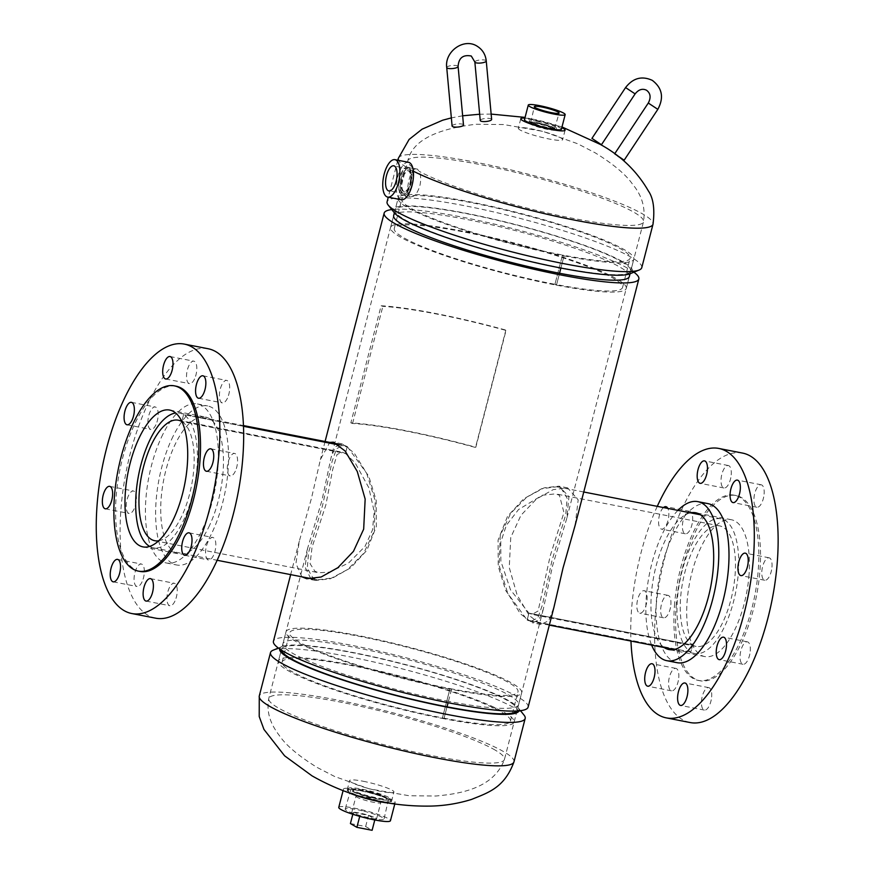 <?xml version="1.0" encoding="UTF-8"?>
<svg xmlns="http://www.w3.org/2000/svg" width="874" height="874" viewBox="0 0 874 874"><rect width="100%" height="100%" fill="white"/><g stroke="black" fill="none" stroke-linecap="round" stroke-linejoin="round"><path stroke-width="0.66" stroke-dasharray="4.37 3.28" d="M500.245 535.423L499.152 565.631L507.739 593.26L520.336 613.788L532.19 622.747L538.897 619.928L543.289 609.254L552.51 566.024L566.8 518.315L568.941 496.519L558.857 486.163L544.131 487.845L526.814 497.12L510.777 513.213L500.245 535.423M575.114 525.427L578.184 499.895L567.652 487.889L553.242 489.615L536.428 499.021L520.937 515.31L510.744 537.466L509.258 567.543L517.157 595.128L529.229 615.525L540.984 624.462L548.741 620.704L553.996 607.059M301.934 576.829L295.936 563.522L299.301 541.192L311.395 498.551L320.419 459.56L329.771 442.408M310.707 578.533L305.07 567.117L307.615 548.304L321.905 500.605L331.126 457.364L335.518 446.69L342.226 443.872L354.068 452.83L366.709 473.435L375.274 501.021L374.17 531.206L363.639 553.395L347.546 569.531L330.252 578.785L315.558 580.456L311.548 579.047M446.483 700.959A121.715 15.929 14.5 0 0 518.61 704.673A121.715 15.929 14.5 0 0 355.052 647.437A121.715 15.929 14.5 0 0 282.936 643.723A121.715 15.929 14.5 0 0 446.483 700.959M626.265 288.409A121.715 15.929 14.5 0 0 460.38 230.725A121.715 15.929 14.5 0 0 390.591 227.469A121.715 15.929 14.5 0 0 556.443 285.153A121.715 15.929 14.5 0 0 626.265 288.409L629.335 276.523A121.715 15.929 14.5 0 0 465.787 219.276A121.715 15.929 14.5 0 0 393.661 215.572L331.126 457.364M633.901 272.185A131.537 17.218 14.5 0 0 462.095 217.123A131.537 17.218 14.5 0 0 391.771 209.563M528.115 707.132A131.537 17.218 14.5 0 0 351.37 645.274A131.537 17.218 14.5 0 0 273.431 641.265M415.03 168.89L417.269 169.021L419.149 171.304C420.929 175.117 421.148 180.033 419.826 186.031C417.095 194.137 413.872 197.611 410.157 196.464C407.35 193.788 407 188.216 409.087 179.749C410.616 173.871 412.604 170.244 415.03 168.89A121.715 15.929 -165.5 0 1 407.819 160.816A121.715 15.929 -165.5 0 1 504.298 169.698A121.715 15.929 -165.5 0 1 634.338 212.513A121.715 15.929 -165.5 0 1 643.493 221.767A121.715 15.929 -165.5 0 1 549.626 213.485A121.715 15.929 -165.5 0 1 419.149 171.304M408.497 167.316L410.376 169.589C412.124 173.402 412.331 178.307 410.998 184.316C408.289 192.411 405.088 195.896 401.385 194.76C398.566 192.072 398.183 186.501 400.259 178.023C401.8 172.145 403.799 168.529 406.246 167.174L417.269 169.021M520.063 129.975A22.877 2.993 -165.5 0 1 518.337 128.227A22.877 2.993 -165.5 0 1 531.895 128.926A22.877 2.993 -165.5 0 1 560.911 137.95A22.877 2.993 -165.5 0 1 562.638 139.687A22.877 2.993 -165.5 0 1 549.08 138.988A22.877 2.993 -165.5 0 1 520.063 129.975M401.385 194.76L410.157 196.464M524.892 118.11A22.877 2.993 -165.5 0 1 534.342 119.454A22.877 2.993 -165.5 0 1 561.807 127.659M394.327 212.764A123.616 16.18 -165.5 0 1 481.137 216.381A123.616 16.18 -165.5 0 1 623.304 262.102A123.616 16.18 -165.5 0 1 630.121 273.737M641.767 267.663A131.537 17.218 14.5 0 0 631.88 257.655A131.537 17.218 14.5 0 0 491.341 211.388A131.537 17.218 14.5 0 0 387.084 201.796M621.6 261.774A121.715 15.929 -165.5 0 1 630.755 271.027A121.715 15.929 -165.5 0 1 534.276 262.156A121.715 15.929 -165.5 0 1 404.236 219.341A121.715 15.929 -165.5 0 1 395.081 210.077A121.715 15.929 -165.5 0 1 491.559 218.959A121.715 15.929 -165.5 0 1 621.6 261.774M363.191 781.258A22.877 2.993 -165.5 0 1 392.207 790.271A22.877 2.993 -165.5 0 1 393.934 792.008A22.877 2.993 -165.5 0 1 380.376 791.32A22.877 2.993 -165.5 0 1 351.359 782.296A22.877 2.993 -165.5 0 1 349.633 780.558A22.877 2.993 -165.5 0 1 363.191 781.258M377.929 800.792A22.877 2.993 -165.5 0 1 348.912 791.768A22.877 2.993 -165.5 0 1 347.186 790.03A22.877 2.993 -165.5 0 1 360.743 790.73A22.877 2.993 -165.5 0 1 389.76 799.743A22.877 2.993 -165.5 0 1 391.486 801.48A22.877 2.993 -165.5 0 1 377.929 800.792M518.97 710.846A123.616 16.18 14.5 0 0 517.943 707.481A123.616 16.18 14.5 0 0 509.739 701.243A123.616 16.18 14.5 0 0 387.903 660.154A123.616 16.18 14.5 0 0 282.149 646.498A123.616 16.18 14.5 0 0 279.625 648.945M273.136 650.212A131.537 17.218 -165.5 0 1 385.663 664.732A131.537 17.218 -165.5 0 1 515.299 708.443A131.537 17.218 -165.5 0 1 524.029 715.096M516.763 711.01A121.715 15.929 14.5 0 0 517.189 710.158A121.715 15.929 14.5 0 0 508.034 700.904A121.715 15.929 14.5 0 0 377.994 658.089A121.715 15.929 14.5 0 0 281.515 649.218A121.715 15.929 14.5 0 0 281.483 650.158M547.31 128.205A12.323 1.617 14.5 0 0 554.608 128.587A12.323 1.617 14.5 0 0 538.045 122.786A12.323 1.617 14.5 0 0 530.747 122.415A12.323 1.617 14.5 0 0 547.31 128.205M546.698 127.855A10.717 1.398 14.5 0 0 553.056 128.172A10.717 1.398 14.5 0 0 538.646 123.136A10.717 1.398 14.5 0 0 532.299 122.808A10.717 1.398 14.5 0 0 546.698 127.855M546.49 128.686A10.717 1.398 14.5 0 0 552.838 129.013A10.717 1.398 14.5 0 0 538.428 123.977A10.717 1.398 14.5 0 0 532.08 123.649A10.717 1.398 14.5 0 0 546.49 128.686M561.392 129.265A19.064 2.491 14.5 0 0 535.773 120.295A19.064 2.491 14.5 0 0 524.476 119.716M556.072 129.855A14.06 1.835 14.5 0 0 537.182 123.245A14.06 1.835 14.5 0 0 528.846 122.808M529.251 123.442A14.06 1.835 14.5 0 0 547.736 129.428A14.06 1.835 14.5 0 0 555.405 130.215M537.652 121.399A14.06 1.835 14.5 0 0 529.327 120.973A14.06 1.835 14.5 0 0 548.216 127.582A14.06 1.835 14.5 0 0 556.552 128.008A14.06 1.835 14.5 0 0 537.652 121.399M411.108 180.94A12.323 5.113 -79 0 0 408.3 169.13A12.323 5.113 -79 0 0 400.631 181.486A12.323 5.113 -79 0 0 403.57 193.318A12.323 5.113 -79 0 0 411.108 180.94M410.419 180.973A10.717 4.446 -79 0 0 407.918 170.692A10.717 4.446 -79 0 0 401.308 181.453A10.717 4.446 -79 0 0 403.81 191.734A10.717 4.446 -79 0 0 410.419 180.973M411.206 181.126A10.717 4.446 -79 0 0 408.704 170.845A10.717 4.446 -79 0 0 402.095 181.606A10.717 4.446 -79 0 0 404.596 191.887A10.717 4.446 -79 0 0 411.206 181.126M408.584 162.324A19.064 7.91 -79 0 0 396.829 181.464A19.064 7.91 -79 0 0 401.275 199.742M400.674 181.683A14.06 5.834 -79 0 0 403.952 195.164A14.06 5.834 -79 0 0 412.626 181.049A14.06 5.834 -79 0 0 409.338 167.568A14.06 5.834 -79 0 0 400.674 181.683M398.959 181.344A14.06 5.834 -79 0 0 402.237 194.836A14.06 5.834 -79 0 0 410.911 180.721A14.06 5.834 -79 0 0 407.623 167.229A14.06 5.834 -79 0 0 398.959 181.344M363.726 811.127A20.058 2.622 -165.5 0 1 384.025 819.069A20.058 2.622 -165.5 0 1 365.474 816.982A20.058 2.622 -165.5 0 1 345.186 809.018A20.058 2.622 -165.5 0 1 363.726 811.127M368.752 791.866A19.447 2.546 -165.5 0 1 388.438 799.568A19.447 2.546 -165.5 0 1 370.456 797.547A19.447 2.546 -165.5 0 1 350.78 789.823A19.447 2.546 -165.5 0 1 368.752 791.866M368.85 792.161A17.404 2.272 -165.5 0 1 386.45 799.065A17.404 2.272 -165.5 0 1 370.368 797.252A17.404 2.272 -165.5 0 1 352.757 790.347A17.404 2.272 -165.5 0 1 368.85 792.161M369.047 791.374A17.404 2.272 -165.5 0 1 386.658 798.268A17.404 2.272 -165.5 0 1 370.576 796.454A17.404 2.272 -165.5 0 1 352.965 789.55A17.404 2.272 -165.5 0 1 369.047 791.374M349.392 792.991A26.69 3.496 -165.5 0 1 343.493 789.069A26.69 3.496 -165.5 0 1 368.173 791.855A26.69 3.496 -165.5 0 1 395.168 802.441A26.69 3.496 -165.5 0 1 388.122 802.998M338.762 807.368A26.69 3.496 -165.5 0 1 363.431 810.154A26.69 3.496 -165.5 0 1 390.438 820.741M370.773 797.11A21.926 2.873 -165.5 0 1 348.584 788.424A21.926 2.873 -165.5 0 1 368.85 790.708A21.926 2.873 -165.5 0 1 391.039 799.404A21.926 2.873 -165.5 0 1 370.773 797.11M370.292 798.956A21.926 2.873 -165.5 0 1 348.103 790.26A21.926 2.873 -165.5 0 1 368.38 792.554A21.926 2.873 -165.5 0 1 390.569 801.25A21.926 2.873 -165.5 0 1 370.292 798.956M375.569 818.031A12.815 1.672 -165.5 0 1 376.552 819.014A12.815 1.672 -165.5 0 1 366.414 818.086A12.815 1.672 -165.5 0 1 352.725 813.585A12.815 1.672 -165.5 0 1 351.741 812.601A12.815 1.672 -165.5 0 1 361.88 813.53A12.815 1.672 -165.5 0 1 375.569 818.031M379.808 801.644A12.815 1.672 -165.5 0 1 380.791 802.627A12.815 1.672 -165.5 0 1 370.652 801.698A12.815 1.672 -165.5 0 1 356.963 797.186A12.815 1.672 -165.5 0 1 355.98 796.203A12.815 1.672 -165.5 0 1 366.119 797.143A12.815 1.672 -165.5 0 1 379.808 801.644M375.001 819.178L359.76 816.207L353.304 812.449L368.533 815.409L375.001 819.178L374.793 819.954M350.419 823.57L365.649 826.531L372.116 830.3M365.649 826.531L368.533 815.409M352.823 814.273L353.304 812.449M339.025 444.953L347.262 446.559L343.744 445.139L336.599 448.668L332.087 461.472L322.473 505.871L308.675 552.029L307.277 568.406L313.198 578.293L317.437 579.855L332.776 577.922L350.791 567.739L366.905 550.27L376.344 526.454L376.181 500.387L368.741 476.133L347.273 446.559L345.47 453.497L181.803 421.541L345.47 453.497L342.357 452.24L337.058 454.458L332.612 469.873L325.86 504.932L312.04 547.299L310.117 563.774L314.99 571.356L318.824 572.754L329.4 572.153L348.529 563.064L365.004 546.436L372.488 530.015L374.225 511.716L368.806 487.692L355.139 462.87L345.47 453.497L347.262 446.559L339.036 444.953M149.629 546.403A68.631 28.481 -79 0 0 153.409 547.823A68.631 28.481 -79 0 0 193.493 490.784A68.631 28.481 -79 0 0 183.595 414.604A68.631 28.481 -79 0 0 179.705 413.118A68.631 28.481 -79 0 0 175.674 413.02M243.485 426.293L183.595 414.604L181.836 421.432L183.595 414.604L243.485 426.293M158.653 540.788A61.399 25.488 -79 0 0 191.57 485.354A61.399 25.488 -79 0 0 181.923 421.618M692.623 645.088L528.945 613.133L527.153 620.07L505.685 590.507L498.235 566.243L498.071 540.176L507.51 516.359L523.624 498.879L541.64 488.708L556.967 486.774L561.217 488.326L567.139 498.213L565.74 514.578L551.942 560.747L542.328 605.147L537.816 617.951L530.671 621.48L527.153 620.07L528.945 613.133L510.514 589.852L500.857 561.206L500.758 542.175L506.352 525.296L518.533 509.542L542.361 495.219L555.591 493.865L559.426 495.263L563.949 512.546L550.227 555.809L538.1 610.992L532.058 614.389L528.945 613.133L692.612 645.078A61.399 25.488 101 0 1 683.752 576.938A61.399 25.488 101 0 1 719.619 525.886A61.399 25.488 101 0 1 723.093 527.219A61.399 25.488 101 0 1 731.953 595.369A61.399 25.488 101 0 1 696.086 646.41A61.399 25.488 101 0 1 692.623 645.088L690.821 652.026A68.631 28.481 101 0 1 680.922 575.846A68.631 28.481 101 0 1 721.006 518.795A68.631 28.481 101 0 1 724.896 520.281A68.631 28.481 101 0 1 734.794 596.45A68.631 28.481 101 0 1 694.71 653.501A68.631 28.481 101 0 1 690.821 652.026L527.153 620.07L690.821 652.015L692.612 645.078M209.651 525.219A69.691 28.929 101 0 1 178.733 553.865A69.691 28.929 101 0 1 160.805 514.436A69.691 28.929 101 0 1 174.527 445.696A69.691 28.929 101 0 1 205.445 417.051A69.691 28.929 101 0 1 223.373 456.468A69.691 28.929 101 0 1 209.651 525.219M174.975 601.039A11.438 4.752 101 0 1 169.895 605.737A11.438 4.752 101 0 1 166.956 599.269A11.438 4.752 101 0 1 169.206 587.994A11.438 4.752 101 0 1 174.276 583.286A11.438 4.752 101 0 1 177.225 589.753A11.438 4.752 101 0 1 174.975 601.039M142.091 581.789A11.438 4.752 101 0 1 137.021 586.487A11.438 4.752 101 0 1 134.072 580.019A11.438 4.752 101 0 1 136.322 568.734A11.438 4.752 101 0 1 141.402 564.036A11.438 4.752 101 0 1 144.341 570.504A11.438 4.752 101 0 1 142.091 581.789M134.203 508.766A11.438 4.752 101 0 1 129.133 513.464A11.438 4.752 101 0 1 126.195 506.996A11.438 4.752 101 0 1 128.445 495.711A11.438 4.752 101 0 1 133.514 491.013A11.438 4.752 101 0 1 136.453 497.481A11.438 4.752 101 0 1 134.203 508.766M155.933 424.742A11.438 4.752 101 0 1 150.863 429.44A11.438 4.752 101 0 1 147.925 422.972A11.438 4.752 101 0 1 150.175 411.687A11.438 4.752 101 0 1 155.244 406.989A11.438 4.752 101 0 1 158.183 413.457A11.438 4.752 101 0 1 155.933 424.742M194.552 378.934A11.438 4.752 101 0 1 189.483 383.642A11.438 4.752 101 0 1 186.533 377.164A11.438 4.752 101 0 1 188.784 365.889A11.438 4.752 101 0 1 193.864 361.181A11.438 4.752 101 0 1 196.803 367.659A11.438 4.752 101 0 1 194.552 378.934M227.437 398.183A11.438 4.752 101 0 1 222.357 402.892A11.438 4.752 101 0 1 219.418 396.414A11.438 4.752 101 0 1 221.668 385.139A11.438 4.752 101 0 1 226.737 380.441A11.438 4.752 101 0 1 229.687 386.909A11.438 4.752 101 0 1 227.437 398.183M235.314 471.217A11.438 4.752 101 0 1 230.244 475.915A11.438 4.752 101 0 1 227.295 469.447A11.438 4.752 101 0 1 229.556 458.162A11.438 4.752 101 0 1 234.625 453.464A11.438 4.752 101 0 1 237.564 459.932A11.438 4.752 101 0 1 235.314 471.217M213.584 555.241A11.438 4.752 101 0 1 208.515 559.939A11.438 4.752 101 0 1 205.565 553.471A11.438 4.752 101 0 1 207.826 542.186A11.438 4.752 101 0 1 212.895 537.488A11.438 4.752 101 0 1 215.834 543.956A11.438 4.752 101 0 1 213.584 555.241M161.461 437.24A81.02 33.627 101 0 1 197.404 403.941A81.02 33.627 101 0 1 218.249 449.771A81.02 33.627 101 0 1 202.298 529.677A81.02 33.627 101 0 1 166.355 562.976A81.02 33.627 101 0 1 145.51 517.157A81.02 33.627 101 0 1 161.461 437.24M171.675 439.24A81.02 33.627 101 0 1 207.619 405.94A81.02 33.627 101 0 1 228.464 451.76A81.02 33.627 101 0 1 212.513 531.676A81.02 33.627 101 0 1 176.57 564.975A81.02 33.627 101 0 1 155.725 519.145A81.02 33.627 101 0 1 171.675 439.24M155.583 618.169A137.251 56.974 101 0 1 120.273 540.536A137.251 56.974 101 0 1 147.291 405.165A137.251 56.974 101 0 1 208.176 348.748M139.971 571.421A94.359 39.166 101 0 1 115.696 518.053A94.359 39.166 101 0 1 134.268 424.983A94.359 39.166 101 0 1 176.133 386.199M690.526 512.841A69.691 28.929 -79 0 0 651.512 592.605A69.691 28.929 -79 0 0 664.218 647.558M748.876 576.709A69.691 28.929 -79 0 0 731.418 519.746A69.691 28.929 -79 0 0 687.259 599.586A69.691 28.929 -79 0 0 704.717 656.549A69.691 28.929 -79 0 0 748.876 576.709M764.095 494.138A11.438 4.752 -79 0 0 761.232 484.786A11.438 4.752 -79 0 0 753.978 497.885A11.438 4.752 -79 0 0 756.84 507.237A11.438 4.752 -79 0 0 764.095 494.138M731.21 474.888A11.438 4.752 -79 0 0 728.348 465.536A11.438 4.752 -79 0 0 721.105 478.635A11.438 4.752 -79 0 0 723.967 487.987A11.438 4.752 -79 0 0 731.21 474.888M663.464 507.565A11.438 4.752 -79 0 0 658.657 519.79A11.438 4.752 -79 0 0 661.52 529.131A11.438 4.752 -79 0 0 668.763 516.031A11.438 4.752 -79 0 0 667.823 508.417M692.601 520.686A11.438 4.752 -79 0 0 689.728 511.334A11.438 4.752 -79 0 0 682.485 524.444A11.438 4.752 -79 0 0 685.347 533.785A11.438 4.752 -79 0 0 692.601 520.686M647.033 600.056A11.438 4.752 -79 0 0 644.171 590.704A11.438 4.752 -79 0 0 636.928 603.814A11.438 4.752 -79 0 0 639.79 613.155A11.438 4.752 -79 0 0 647.033 600.056M670.871 604.71A11.438 4.752 -79 0 0 667.998 595.358A11.438 4.752 -79 0 0 660.755 608.468A11.438 4.752 -79 0 0 663.617 617.809A11.438 4.752 -79 0 0 670.871 604.71M678.748 677.732A11.438 4.752 -79 0 0 675.886 668.391A11.438 4.752 -79 0 0 668.643 681.491A11.438 4.752 -79 0 0 671.505 690.842A11.438 4.752 -79 0 0 678.748 677.732M711.633 696.982A11.438 4.752 -79 0 0 708.77 687.641A11.438 4.752 -79 0 0 701.516 700.74A11.438 4.752 -79 0 0 704.389 710.092A11.438 4.752 -79 0 0 711.633 696.982M750.242 651.185A11.438 4.752 -79 0 0 747.379 641.833A11.438 4.752 -79 0 0 740.136 654.943A11.438 4.752 -79 0 0 742.998 664.284A11.438 4.752 -79 0 0 750.242 651.185M771.971 567.16A11.438 4.752 -79 0 0 769.109 557.809A11.438 4.752 -79 0 0 761.866 570.919A11.438 4.752 -79 0 0 764.728 580.26A11.438 4.752 -79 0 0 771.971 567.16M708.06 503.642A81.02 33.627 -79 0 0 656.724 596.461A81.02 33.627 -79 0 0 677.011 662.678M677.929 510.383A81.02 33.627 -79 0 0 646.509 594.462A81.02 33.627 -79 0 0 651.633 645.099M742.671 453.103A137.251 56.974 -79 0 0 655.697 610.347A137.251 56.974 -79 0 0 690.067 722.525M657.259 506.352A137.251 56.974 -79 0 0 631.869 605.693A137.251 56.974 -79 0 0 630.962 641.057M676.356 603.628A94.359 39.166 -79 0 0 699.987 680.759A94.359 39.166 -79 0 0 759.779 572.656A94.359 39.166 -79 0 0 736.148 495.525A94.359 39.166 -79 0 0 676.356 603.628M674.662 603.3A94.359 39.166 -79 0 0 698.282 680.42A94.359 39.166 -79 0 0 758.075 572.317A94.359 39.166 -79 0 0 734.444 495.197A94.359 39.166 -79 0 0 674.662 603.3M491.636 119.432A5.714 1.551 -5.3 0 0 483.792 118.7A5.714 1.551 -5.3 0 0 480.241 120.481M452.098 126.009A5.714 1.551 174.7 0 1 456.632 124.064A5.714 1.551 174.7 0 1 463.078 124.447A5.714 1.551 174.7 0 1 463.493 124.96M617.94 156.238L615.099 154.108M564.036 255.874A121.715 15.929 14.5 0 0 633.836 259.141A121.715 15.929 14.5 0 0 467.951 201.446A121.715 15.929 14.5 0 0 398.162 198.19A121.715 15.929 14.5 0 0 564.014 255.874L562.517 255.022A117.903 15.426 14.5 0 0 630.143 258.18A117.903 15.426 14.5 0 0 469.458 202.298A117.903 15.426 14.5 0 0 401.843 199.141A117.903 15.426 14.5 0 0 562.517 255.022L554.946 284.301L562.528 255.022L564.036 255.874L560.889 268.045L564.014 255.874M556.465 285.153L559.546 273.256L556.443 285.153L554.957 284.301A117.903 15.426 14.5 0 0 622.572 287.459A117.903 15.426 14.5 0 0 461.887 231.577A117.903 15.426 14.5 0 0 394.272 228.42A117.903 15.426 14.5 0 0 554.946 284.301L556.443 285.153M447.007 706.826L443.937 718.723L442.441 717.871A117.903 15.426 14.5 0 0 510.427 721.105A117.903 15.426 14.5 0 0 350.092 665.289A117.903 15.426 14.5 0 0 282.127 662.066A117.903 15.426 14.5 0 0 442.441 717.871L443.959 718.723A121.715 15.929 14.5 0 0 514.109 722.055A121.715 15.929 14.5 0 0 348.595 664.437A121.715 15.929 14.5 0 0 278.435 661.105A121.715 15.929 14.5 0 0 443.937 718.723L447.029 706.837M451.508 689.444L448.078 702.707L451.53 689.455A121.715 15.929 14.5 0 0 521.68 692.776A121.715 15.929 14.5 0 0 356.166 635.158A121.715 15.929 14.5 0 0 286.006 631.836A121.715 15.929 14.5 0 0 451.508 689.444L450.012 688.592L442.441 717.871L450.034 688.603A117.903 15.426 14.5 0 0 517.998 691.826A117.903 15.426 14.5 0 0 357.663 636.01A117.903 15.426 14.5 0 0 289.698 632.787A117.903 15.426 14.5 0 0 450.012 688.592M451.53 689.455L450.034 688.603M381.13 305.758A133.733 17.502 -165.5 0 1 506.112 330.164L475.817 447.259A133.733 17.502 -165.5 0 0 350.845 422.863L381.13 305.758L382.856 306.37A131.537 17.218 -165.5 0 1 505.784 330.372L506.112 330.164M350.845 422.863L352.572 423.475A131.537 17.218 -165.5 0 1 475.5 447.477L505.784 330.372M352.572 423.475L382.856 306.37M398.315 158.358A131.537 17.218 -165.5 0 1 502.572 167.961A131.537 17.218 -165.5 0 1 643.111 214.228A131.537 17.218 -165.5 0 1 653.009 224.225M413.347 171.173A131.537 17.218 -165.5 0 1 410.376 169.589M406.246 167.174A131.537 17.218 -165.5 0 1 398.599 160.379M495.296 750.165A121.715 15.929 14.5 0 0 365.256 707.361A121.715 15.929 14.5 0 0 268.777 698.479A121.715 15.929 14.5 0 0 277.932 707.732A121.715 15.929 14.5 0 0 407.972 750.548A121.715 15.929 14.5 0 0 504.451 759.43A121.715 15.929 14.5 0 0 495.296 750.165M513.956 761.888A131.537 17.218 14.5 0 0 504.058 751.88A131.537 17.218 14.5 0 0 363.529 705.613A131.537 17.218 14.5 0 0 259.261 696.021M486.25 60.962A5.714 1.551 -5.3 0 0 485.824 60.448A5.714 1.551 -5.3 0 0 478.406 60.23A5.714 1.551 -5.3 0 0 474.855 62.01M446.723 67.538A5.714 1.551 174.7 0 1 451.246 65.594A5.714 1.551 174.7 0 1 457.692 65.976A5.714 1.551 174.7 0 1 458.107 66.49M657.827 109.348L648.289 103.034M625.576 87.575L635.114 93.889M540.984 624.462L532.19 622.747M315.558 580.456L306.894 578.763M629.335 276.523L566.8 518.315M543.289 609.254L518.61 704.673M325.084 441.501L320.419 459.56M299.301 541.192L290.66 574.622M307.615 548.304L282.936 643.723M342.226 443.872L333.529 442.178M567.652 487.889L558.857 486.163M630.755 271.027L643.493 221.767C645.624 207.925 641.986 195.405 632.579 184.228C625.981 174.68 613.548 164.225 595.281 152.874L577.627 143.74L542.929 131.384L503.795 124.556L476.024 124.261C434.891 129.09 412.167 141.271 407.819 160.816L395.081 210.077M565.085 130.215L562.638 139.687M397.834 160.226L388.264 197.207M561.993 126.949L525.077 117.4M491.144 114.09L479.662 114.232M462.652 115.794L451.355 117.892M520.784 118.766L518.337 128.227M517.189 710.158L504.451 759.43C494.455 786.425 464.826 793.526 435.798 796.006L409.24 795.755L369.254 788.84L334.676 776.516L316.989 767.372C298.58 755.912 286.115 745.413 279.582 735.875C274.589 729.222 265.314 716.254 268.777 698.479L281.515 649.218M391.486 801.48L393.934 792.008M282.149 646.498L278.369 648.06M517.943 707.481L520.5 710.682M347.186 790.03L349.633 780.558M554.608 128.587L559.12 113.063M552.838 129.013L553.056 128.172M528.901 122.6L529.327 120.973M556.126 129.636L556.552 128.008M532.08 123.649L532.299 122.808M530.747 122.415L534.32 106.65M408.3 169.13L393.835 165.82M408.704 170.845L407.918 170.692M403.952 195.164L402.237 194.836M409.338 167.568L407.623 167.229M404.596 191.887L403.81 191.734M403.57 193.318L388.93 190.958M388.438 799.568L384.025 819.069M386.658 798.268L386.45 799.065M343.493 789.069L343.078 790.675M348.584 788.424L348.103 790.26M391.039 799.404L390.569 801.25M395.168 802.441L394.764 804.036M352.965 789.55L352.757 790.347M350.78 789.823L345.186 809.018M376.552 819.014L380.791 802.627M351.741 812.601L355.98 796.203M178.329 420.208L342.357 452.24M153.409 547.823L217.156 560.278M312.826 578.949L317.437 579.855M179.705 413.118L243.453 425.562M337.593 443.937L343.744 445.139M154.796 540.733L318.824 572.754M719.619 525.886L555.591 493.865M694.71 653.501L674.127 649.491M549.331 625.118L530.671 621.48M721.006 518.795L700.424 514.775M583.756 491.996L556.967 486.774M696.086 646.41L532.058 614.389M142.986 546.884L178.733 553.865M146.067 601.083L169.895 605.737M113.183 581.833L137.021 586.487M105.306 508.81L129.133 513.464M127.036 424.786L150.863 429.44M165.645 378.988L189.483 383.642M198.529 398.238L222.357 402.892M206.406 471.261L230.244 475.915M184.676 555.285L208.515 559.939M197.404 403.941L207.619 405.94M166.355 562.976L176.57 564.975M189.068 532.834L212.895 537.488M210.798 448.81L234.625 453.464M202.91 375.787L226.737 380.441M170.026 356.537L193.864 361.181M131.417 402.335L155.244 406.989M109.687 486.359L133.514 491.013M117.564 559.382L141.402 564.036M150.448 578.632L174.276 583.286M169.698 410.07L205.445 417.051M731.418 519.746L695.682 512.765M761.232 484.786L737.394 480.132M728.348 465.536L704.52 460.882M689.728 511.334L665.901 506.68M667.998 595.358L644.171 590.704M675.886 668.391L652.059 663.737M708.77 687.641L684.932 682.987M747.379 641.833L723.552 637.179M769.109 557.809L745.282 553.155M699.987 680.759L698.282 680.42M736.148 495.525L734.444 495.197M764.728 580.26L740.901 575.605M742.998 664.284L719.171 659.63M704.389 710.092L680.551 705.438M671.505 690.842L647.678 686.188M663.617 617.809L639.79 613.155M685.347 533.785L661.52 529.131M723.967 487.987L700.14 483.333M756.84 507.237L733.013 502.583M704.717 656.549L668.971 649.568M630.045 273.77L633.836 259.141M394.272 228.42L401.843 199.141M622.572 287.459L630.143 258.18M390.591 227.469L393.661 215.572M394.371 212.819L398.162 198.19M514.109 722.055L521.68 692.776M282.127 662.066L289.698 632.787M510.427 721.105L517.998 691.826M278.435 661.105L286.006 631.836"/><path stroke-width="1.31" d="M290.66 574.622L273.431 641.265A131.537 17.218 14.5 0 0 450.176 703.122A131.537 17.218 14.5 0 0 528.115 707.132L553.996 607.059L563.009 568.067L575.114 525.427L638.839 278.981A131.537 17.218 14.5 0 0 633.901 272.185M329.771 442.408L333.431 442.157L345.143 451.039L357.269 471.501L365.157 499.087L363.671 529.152L353.457 551.352L337.921 567.652L321.119 577.026L306.763 578.741L301.934 576.829M311.548 579.047L310.707 578.533M394.371 212.819L393.661 215.572A121.715 15.929 14.5 0 0 557.219 272.808A121.715 15.929 14.5 0 0 629.335 276.523L630.045 273.77M391.771 209.563A131.537 17.218 14.5 0 0 384.156 213.114A131.537 17.218 14.5 0 0 560.9 274.971A131.537 17.218 14.5 0 0 638.839 278.981M561.807 127.659A22.877 2.993 -165.5 0 1 563.359 128.478A22.877 2.993 -165.5 0 1 565.085 130.215A22.877 2.993 -165.5 0 1 551.527 129.516A22.877 2.993 -165.5 0 1 522.51 120.503A22.877 2.993 -165.5 0 1 520.784 118.766A22.877 2.993 -165.5 0 1 524.892 118.11M639.134 270.033L630.121 273.737A123.616 16.18 -165.5 0 1 524.367 260.091A123.616 16.18 -165.5 0 1 402.532 219.003A123.616 16.18 -165.5 0 1 394.327 212.764L388.242 205.15A131.537 17.218 14.5 0 0 396.971 211.792A131.537 17.218 14.5 0 0 526.607 255.514A131.537 17.218 14.5 0 0 639.134 270.033A131.537 17.218 14.5 0 0 641.767 267.663L653.009 224.225A131.537 17.218 -165.5 0 1 554.597 215.944A131.537 17.218 -165.5 0 1 413.347 171.173M388.264 197.207L387.084 201.796A131.537 17.218 14.5 0 0 388.242 205.15M279.625 648.945A123.616 16.18 14.5 0 0 288.966 658.133A123.616 16.18 14.5 0 0 420.263 701.44A123.616 16.18 14.5 0 0 518.97 710.846M520.5 710.682L524.029 715.096A131.537 17.218 -165.5 0 1 525.187 718.45A131.537 17.218 -165.5 0 1 420.929 708.858A131.537 17.218 -165.5 0 1 280.39 662.59A131.537 17.218 -165.5 0 1 270.503 652.583A131.537 17.218 -165.5 0 1 273.136 650.212L278.369 648.06M281.483 650.158A121.715 15.929 14.5 0 0 290.671 658.472A121.715 15.929 14.5 0 0 417.346 700.511A121.715 15.929 14.5 0 0 516.763 711.01M551.538 112.67A12.815 1.672 14.5 0 0 559.12 113.063A12.815 1.672 14.5 0 0 541.913 107.032A12.815 1.672 14.5 0 0 534.32 106.65A12.815 1.672 14.5 0 0 551.538 112.67M528.267 105.077L524.476 119.716A19.064 2.491 14.5 0 0 550.096 128.686A19.064 2.491 14.5 0 0 561.392 129.265L565.172 114.625A19.064 2.491 14.5 0 0 539.564 105.656A19.064 2.491 14.5 0 0 528.267 105.077A19.064 2.491 14.5 0 0 553.887 114.046A19.064 2.491 14.5 0 0 565.172 114.625M528.901 122.6L528.846 122.808A14.06 1.835 14.5 0 0 529.251 123.442M555.405 130.215A14.06 1.835 14.5 0 0 556.072 129.855L556.126 129.636M396.763 178.088A12.815 5.32 -79 0 0 393.835 165.82A12.815 5.32 -79 0 0 385.871 178.657A12.815 5.32 -79 0 0 388.93 190.958A12.815 5.32 -79 0 0 396.763 178.088M387.663 197.087L401.275 199.742A19.064 7.91 -79 0 0 413.031 180.601A19.064 7.91 -79 0 0 408.584 162.324L394.972 159.669A19.064 7.91 -79 0 0 383.216 178.799A19.064 7.91 -79 0 0 387.663 197.087A19.064 7.91 -79 0 0 399.418 177.946A19.064 7.91 -79 0 0 394.972 159.669M388.122 802.998A26.69 3.496 -165.5 0 1 370.5 799.655A26.69 3.496 -165.5 0 1 349.392 792.991M394.764 804.036L390.438 820.741A26.69 3.496 -165.5 0 1 365.769 817.955A26.69 3.496 -165.5 0 1 338.762 807.368L343.078 790.675M359.727 816.36L356.887 827.339L372.116 830.3L374.793 819.954M356.887 827.339L350.419 823.57L352.823 814.273M181.923 421.618A61.399 25.488 -79 0 0 181.803 421.541L181.803 421.541A61.399 25.488 -79 0 0 178.329 420.208A61.399 25.488 -79 0 0 142.462 471.261A61.399 25.488 -79 0 0 151.322 539.4A61.399 25.488 -79 0 0 154.796 540.733A61.399 25.488 -79 0 0 158.653 540.788M175.674 413.02A68.631 28.481 -79 0 0 138.627 474.877A68.631 28.481 -79 0 0 149.52 546.337A68.631 28.481 -79 0 0 149.629 546.403M339.036 444.953L243.485 426.293L339.025 444.953M173.915 518.238A69.691 28.929 101 0 1 142.986 546.884A69.691 28.929 101 0 1 125.058 507.466A69.691 28.929 101 0 1 138.78 438.715A69.691 28.929 101 0 1 169.698 410.07A69.691 28.929 101 0 1 187.626 449.498A69.691 28.929 101 0 1 173.915 518.238M151.136 596.385A11.438 4.752 101 0 1 146.067 601.083A11.438 4.752 101 0 1 143.128 594.615A11.438 4.752 101 0 1 145.379 583.34A11.438 4.752 101 0 1 150.448 578.632A11.438 4.752 101 0 1 153.387 585.11A11.438 4.752 101 0 1 151.136 596.385M118.263 577.135A11.438 4.752 101 0 1 113.183 581.833A11.438 4.752 101 0 1 110.244 575.365A11.438 4.752 101 0 1 112.495 564.091A11.438 4.752 101 0 1 117.564 559.382A11.438 4.752 101 0 1 120.514 565.86A11.438 4.752 101 0 1 118.263 577.135M110.375 504.112A11.438 4.752 101 0 1 105.306 508.81A11.438 4.752 101 0 1 102.356 502.342A11.438 4.752 101 0 1 104.607 491.057A11.438 4.752 101 0 1 109.687 486.359A11.438 4.752 101 0 1 112.626 492.827A11.438 4.752 101 0 1 110.375 504.112M132.105 420.088A11.438 4.752 101 0 1 127.036 424.786A11.438 4.752 101 0 1 124.086 418.318A11.438 4.752 101 0 1 126.337 407.033A11.438 4.752 101 0 1 131.417 402.335A11.438 4.752 101 0 1 134.356 408.803A11.438 4.752 101 0 1 132.105 420.088M170.725 374.28A11.438 4.752 101 0 1 165.645 378.988A11.438 4.752 101 0 1 162.706 372.521A11.438 4.752 101 0 1 164.957 361.235A11.438 4.752 101 0 1 170.026 356.537A11.438 4.752 101 0 1 172.976 363.005A11.438 4.752 101 0 1 170.725 374.28M203.598 393.529A11.438 4.752 101 0 1 198.529 398.238A11.438 4.752 101 0 1 195.579 391.771A11.438 4.752 101 0 1 197.841 380.485A11.438 4.752 101 0 1 202.91 375.787A11.438 4.752 101 0 1 205.849 382.255A11.438 4.752 101 0 1 203.598 393.529M211.486 466.563A11.438 4.752 101 0 1 206.406 471.261A11.438 4.752 101 0 1 203.467 464.793A11.438 4.752 101 0 1 205.718 453.508A11.438 4.752 101 0 1 210.798 448.81A11.438 4.752 101 0 1 213.737 455.278A11.438 4.752 101 0 1 211.486 466.563M189.756 550.587A11.438 4.752 101 0 1 184.676 555.285A11.438 4.752 101 0 1 181.737 548.817A11.438 4.752 101 0 1 183.988 537.532A11.438 4.752 101 0 1 189.068 532.834A11.438 4.752 101 0 1 192.007 539.302A11.438 4.752 101 0 1 189.756 550.587M123.463 400.511A137.251 56.974 101 0 1 184.348 344.105A137.251 56.974 101 0 1 219.658 421.727A137.251 56.974 101 0 1 192.641 557.109A137.251 56.974 101 0 1 131.745 613.526A137.251 56.974 101 0 1 96.435 535.893A137.251 56.974 101 0 1 123.463 400.511M184.348 344.105L208.176 348.748A137.251 56.974 101 0 1 243.485 426.381A137.251 56.974 101 0 1 216.468 561.764A137.251 56.974 101 0 1 155.583 618.169L131.745 613.526M132.564 424.644A94.359 39.166 101 0 1 174.429 385.86A94.359 39.166 101 0 1 198.704 439.24A94.359 39.166 101 0 1 180.131 532.31A94.359 39.166 101 0 1 138.267 571.093A94.359 39.166 101 0 1 113.991 517.725A94.359 39.166 101 0 1 132.564 424.644M174.429 385.86L176.133 386.199A94.359 39.166 101 0 1 200.408 439.567A94.359 39.166 101 0 1 181.825 532.637A94.359 39.166 101 0 1 139.971 571.421L138.267 571.093M664.218 647.558A69.691 28.929 -79 0 0 668.971 649.568A69.691 28.929 -79 0 0 713.129 569.728A69.691 28.929 -79 0 0 695.682 512.765A69.691 28.929 -79 0 0 690.526 512.841M740.267 489.484A11.438 4.752 -79 0 0 737.394 480.132A11.438 4.752 -79 0 0 730.151 493.231A11.438 4.752 -79 0 0 733.013 502.583A11.438 4.752 -79 0 0 740.267 489.484M707.383 470.234A11.438 4.752 -79 0 0 704.52 460.882A11.438 4.752 -79 0 0 697.266 473.981A11.438 4.752 -79 0 0 700.14 483.333A11.438 4.752 -79 0 0 707.383 470.234M667.823 508.417A11.438 4.752 -79 0 0 665.901 506.68A11.438 4.752 -79 0 0 663.464 507.565M654.921 673.078A11.438 4.752 -79 0 0 652.059 663.737A11.438 4.752 -79 0 0 644.804 676.837A11.438 4.752 -79 0 0 647.678 686.188A11.438 4.752 -79 0 0 654.921 673.078M687.805 692.328A11.438 4.752 -79 0 0 684.932 682.987A11.438 4.752 -79 0 0 677.689 696.086A11.438 4.752 -79 0 0 680.551 705.438A11.438 4.752 -79 0 0 687.805 692.328M726.414 646.531A11.438 4.752 -79 0 0 723.552 637.179A11.438 4.752 -79 0 0 716.309 650.289A11.438 4.752 -79 0 0 719.171 659.63A11.438 4.752 -79 0 0 726.414 646.531M748.144 562.506A11.438 4.752 -79 0 0 745.282 553.155A11.438 4.752 -79 0 0 738.038 566.265A11.438 4.752 -79 0 0 740.901 575.605A11.438 4.752 -79 0 0 748.144 562.506M651.633 645.099A81.02 33.627 -79 0 0 666.796 660.678L677.011 662.678A81.02 33.627 -79 0 0 728.348 569.859A81.02 33.627 -79 0 0 708.06 503.642L697.845 501.643A81.02 33.627 -79 0 0 677.929 510.383M666.796 660.678A81.02 33.627 -79 0 0 718.133 567.871A81.02 33.627 -79 0 0 697.845 501.643M630.962 641.057A137.251 56.974 -79 0 0 666.239 717.871L690.067 722.525A137.251 56.974 -79 0 0 777.03 565.281A137.251 56.974 -79 0 0 742.671 453.103L718.832 448.449A137.251 56.974 -79 0 0 657.259 506.352M666.239 717.871A137.251 56.974 -79 0 0 753.202 560.627A137.251 56.974 -79 0 0 718.832 448.449M486.25 60.962A5.714 1.551 -5.3 0 1 482.699 62.742A5.714 1.551 -5.3 0 1 475.281 62.524A5.714 1.551 -5.3 0 1 474.855 62.01L480.241 120.481A5.714 1.551 -5.3 0 0 488.085 121.213A5.714 1.551 -5.3 0 0 491.636 119.432L486.25 60.962C485.529 54.45 482.47 49.512 477.073 46.158C463.777 37.571 444.462 51.621 446.723 67.538L452.098 126.009A5.714 1.551 174.7 0 0 452.524 126.522A5.714 1.551 174.7 0 0 458.959 126.916A5.714 1.551 174.7 0 0 463.493 124.96L458.107 66.49A5.714 1.551 174.7 0 1 453.573 68.434A5.714 1.551 174.7 0 1 447.138 68.052A5.714 1.551 174.7 0 1 446.723 67.538M615.099 154.108L624.167 160.193L617.94 156.238M592.43 138.682L601.454 144.734L592.43 138.682M559.546 273.256L560.889 268.045L559.524 273.256M447.029 706.837L448.1 702.718L447.007 706.826M398.599 160.379A131.537 17.218 -165.5 0 1 398.315 158.358L397.834 160.226M269.159 706.017A131.537 17.218 14.5 0 0 409.698 752.285A131.537 17.218 14.5 0 0 513.956 761.888C504.484 787.813 488.26 792.62 471.621 799.393C458.326 803.545 444.637 805.784 430.565 806.09C388.318 806.757 348.813 796.673 312.04 775.861L284.607 755.813L263.959 729.429L259.217 716.527L259.261 696.021A131.537 17.218 14.5 0 0 269.159 706.017M614.673 153.813L648.289 103.034L657.827 109.348C664.109 97.648 662.274 87.979 652.299 80.364C641.887 75.623 632.973 78.026 625.576 87.575L591.916 138.431M648.289 103.034C651.163 97.571 650.573 93.3 646.52 90.23C642.434 88.274 638.632 89.498 635.114 93.889L625.576 87.575M384.156 213.114L325.084 441.501M653.009 224.225C654.91 209.247 653.381 198.18 648.421 191.024C636.982 171.217 620.911 155.67 600.23 144.385L561.993 126.949M525.077 117.4L491.144 114.09M479.662 114.232L462.652 115.794M451.355 117.892L442.703 120.197L422.109 129.166L409.119 139.425L398.315 158.358M259.261 696.021L270.503 652.583M513.956 761.888L525.187 718.45M217.156 560.278L312.826 578.949M243.453 425.562L337.593 443.937M674.127 649.491L549.331 625.118M700.424 514.775L583.756 491.996M458.107 66.49C458.653 57.935 463.045 54.45 471.294 56.023L474.855 62.01M635.114 93.889L601.454 144.734M657.827 109.348L624.167 160.193"/></g></svg>
